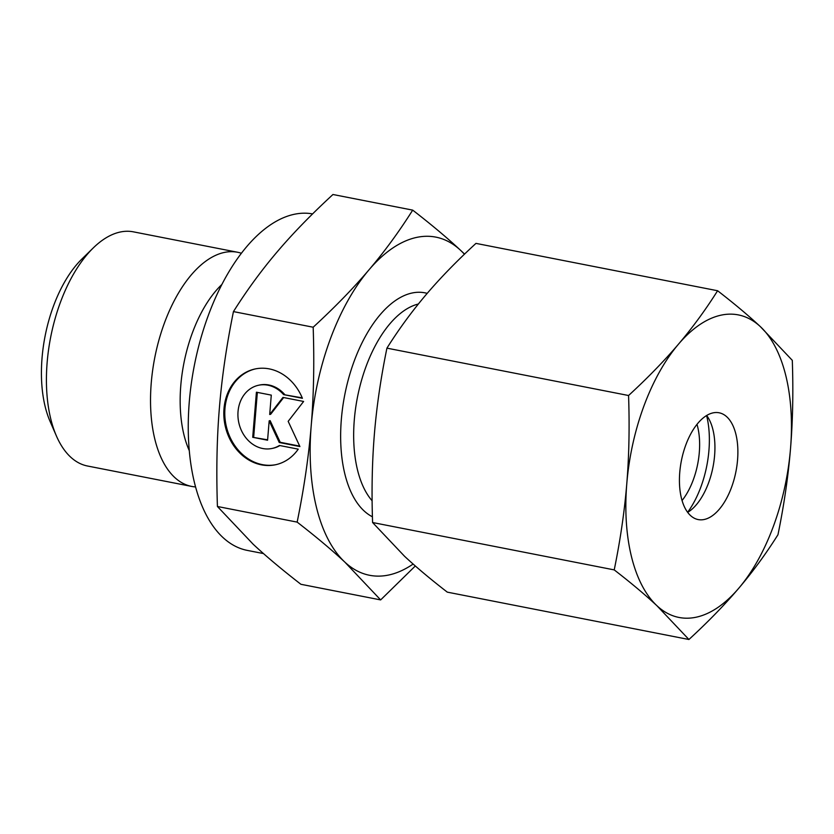 <?xml version="1.0" encoding="UTF-8"?>
<svg xmlns="http://www.w3.org/2000/svg" width="834" height="834" viewBox="0 0 834 834"><rect width="100%" height="100%" fill="white"/><g stroke="black" fill="none" stroke-linecap="round" stroke-linejoin="round"><path stroke-width="1.25" d="M195.583 486.931A119.314 60.976 -78.9 0 1 191.664 486.42L87.56 466.018A119.314 60.976 -78.9 0 1 56.472 436.099A119.314 60.976 -78.9 0 1 93.377 247.823A119.314 60.976 -78.9 0 1 120.117 232.05A119.314 60.976 -78.9 0 1 133.461 231.852L237.565 252.254A119.314 60.976 -78.9 0 1 241.38 253.265M191.664 486.42A119.314 60.976 -78.9 0 1 152.653 370.286A119.314 60.976 -78.9 0 1 224.221 252.462A119.314 60.976 -78.9 0 1 237.565 252.254M263.471 553.567L247.344 550.409A171.387 87.591 -78.9 0 1 191.309 383.577A171.387 87.591 -78.9 0 1 294.121 214.317A171.387 87.591 -78.9 0 1 312.604 213.9M413.122 564.055A172.294 88.05 -78.9 0 1 388.821 574.991A172.294 88.05 -78.9 0 1 344.932 562.199A172.294 88.05 -78.9 0 1 311.197 425.851A172.294 88.05 -78.9 0 1 368.962 269.862A172.294 88.05 -78.9 0 1 416.573 237.419A172.294 88.05 -78.9 0 1 460.462 250.21C447.535 238.138 431.605 224.773 412.694 210.126C399.027 231.769 384.443 251.68 368.962 269.862C353.543 288.043 334.955 307.173 313.177 327.22C314.376 362.727 313.72 395.597 311.197 425.851C308.736 456.125 304.066 488.213 297.154 522.115C316.076 536.762 331.995 550.127 344.932 562.199L380.648 599.917L415.311 565.973M255.506 368.878A48.966 41.116 -102.1 0 0 229.152 435.212A48.966 41.116 -102.1 0 0 276.064 464.632M298.238 449.151A48.966 41.116 77.9 0 1 275.585 464.736A48.966 41.116 77.9 0 1 228.182 435.421A48.966 41.116 77.9 0 1 255.016 368.982A48.966 41.116 77.9 0 1 302.419 398.298L283.633 394.618A32.318 27.136 -102.1 0 0 258.519 385.256A32.318 27.136 -102.1 0 0 251.149 388.248A32.318 27.136 -102.1 0 0 240.046 427.102A32.318 27.136 -102.1 0 0 272.082 448.452A32.318 27.136 -102.1 0 0 279.453 445.471L298.238 449.151M283.633 394.618L302.242 397.87M258.519 385.256L259.478 385.047A32.318 27.136 77.9 0 1 284.603 394.409M252.712 437.297L256.413 392.209L271.29 395.118L269.695 414.488L282.955 397.411L303.618 401.456L288.168 421.337L299.906 446.555L279.254 442.5L269.173 420.847L267.578 440.216L252.712 437.297L267.61 439.82M269.173 420.847L270.133 420.638L280.214 442.291L299.698 446.117M279.254 442.5L280.214 442.291M283.654 397.547L270.654 414.279L269.695 414.488M257.352 392.387L253.672 437.089M279.922 445.554A32.318 27.136 77.9 0 1 273.052 448.254L272.082 448.452M380.648 599.917L300.907 584.29C281.996 569.643 266.067 556.278 253.14 544.206L217.424 506.488C216.225 470.991 216.882 438.121 219.405 407.857C221.865 377.594 226.546 345.505 233.447 311.593C247.114 289.951 261.688 270.039 277.18 251.868C292.598 233.676 311.186 214.557 332.954 194.499L412.694 210.126M233.447 311.593L313.177 327.22M464.58 254.089L460.462 250.21A172.294 88.05 -78.9 0 1 464.434 254.234M217.424 506.488L297.154 522.115M56.472 436.099L50.103 421.472A102.989 52.636 -78.9 0 1 81.961 258.957L93.377 247.823M706.586 415.541A72.548 37.071 -78.9 0 1 687.623 512.284M696.995 424.339A54.408 27.803 -78.9 0 1 682.066 500.515M704.271 519.478A54.408 27.803 -78.9 0 1 698.183 519.572A54.408 27.803 -78.9 0 1 680.398 466.613A54.408 27.803 -78.9 0 1 713.039 412.872A54.408 27.803 -78.9 0 1 719.116 412.788A54.408 27.803 -78.9 0 1 736.912 465.747A54.408 27.803 -78.9 0 1 704.271 519.478M628.565 395.514C629.649 426.601 629.055 456.01 626.782 483.762A154.154 78.782 -78.9 0 1 678.469 344.181A154.154 78.782 -78.9 0 1 721.066 315.158A154.154 78.782 -78.9 0 1 760.337 326.605C748.442 315.523 734.201 303.576 717.594 290.743C705.668 309.695 692.627 327.512 678.469 344.181C664.291 360.851 647.664 377.958 628.565 395.514L386.924 348.143C398.861 329.19 411.902 311.374 426.059 294.704C440.227 278.045 456.865 260.927 475.964 243.382L717.594 290.743M688.926 639.501C708.024 621.945 724.663 604.838 738.83 588.168A154.154 78.782 -78.9 0 1 696.234 617.191A154.154 78.782 -78.9 0 1 656.963 605.755L688.926 639.501L447.295 592.14C430.688 579.307 416.447 567.349 404.553 556.278L372.589 522.522C371.505 491.434 372.1 462.026 374.372 434.285C376.666 406.544 380.846 377.833 386.924 348.143M614.22 569.893C630.827 582.726 645.068 594.673 656.963 605.755A154.154 78.782 -78.9 0 1 626.782 483.762C624.489 511.492 620.308 540.203 614.22 569.893L372.589 522.522M792.3 360.351L760.337 326.605A154.154 78.782 -78.9 0 1 790.517 448.598C792.79 420.857 793.384 391.438 792.3 360.351M777.966 534.73C784.043 505.05 788.234 476.339 790.517 448.598A154.154 78.782 -78.9 0 1 738.83 588.168C752.987 571.499 766.029 553.693 777.966 534.73M706.679 415.488A54.408 27.803 -78.9 0 1 710.349 421.931A54.408 27.803 -78.9 0 1 693.513 507.791A54.408 27.803 -78.9 0 1 687.685 512.368M189.297 450.662A104.479 53.397 -78.9 0 1 180.79 385.496A104.479 53.397 -78.9 0 1 221.865 284.477M372.423 516.788A115.53 59.047 -78.9 0 1 341.346 419.377A115.53 59.047 -78.9 0 1 411.996 293.026A115.53 59.047 -78.9 0 1 427.196 293.37M372.12 500.775A106.095 54.22 -78.9 0 1 354.304 419.867A106.095 54.22 -78.9 0 1 418.355 304.024"/></g></svg>
